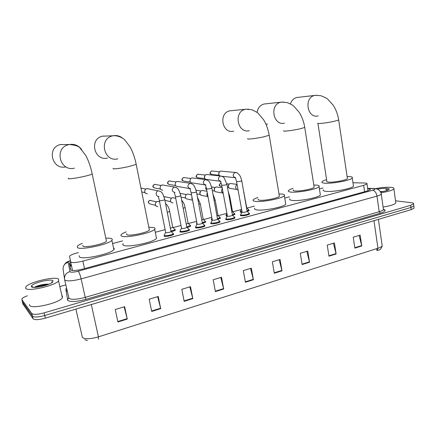 <?xml version="1.0" encoding="UTF-8"?>
<svg xmlns="http://www.w3.org/2000/svg" width="436" height="436" viewBox="0 0 436 436"><rect width="100%" height="100%" fill="white"/><g stroke="black" fill="none" stroke-linecap="round" stroke-linejoin="round"><path stroke-width="0.65" d="M174.591 229.053L175.408 230.104C174.852 230.639 173.479 231.151 171.294 231.647M190.33 225.521L190.728 226.044C190.249 226.524 189.033 226.993 187.077 227.456M196.996 223.902L196.543 223.379L196.8 223.161L196.936 223.891M205.372 221.548L205.765 222.06L202.56 223.346M217.515 219.014L217.559 219.248C216.142 220.011 214.441 220.349 212.463 220.262L211.705 219.908L211.378 219.428L211.634 219.215M220.136 217.651L220.523 218.147L217.738 219.308M225.99 218.48L227.194 216.125L226.306 216.033L225.935 215.553L226.191 215.34M241.827 212.305L240.639 212.223L240.231 211.749L240.481 211.536M189.24 229.57L189.507 230.094C188.815 231.162 181.687 232.617 180.193 231.996L180.21 231.254M204.157 224.889L204.975 225.957C204.315 226.993 197.355 228.399 195.791 227.815L195.769 227.074L195.917 227.848M219.755 221.368L220.153 221.902C219.521 222.9 212.719 224.262 211.089 223.712L210.762 223.199L211.024 222.976M234.65 217.406L235.042 217.918C234.443 218.888 227.788 220.207 226.099 219.69L225.728 219.177L225.984 218.959M173.512 233.783L173.735 234.312C173.01 235.418 165.702 236.922 164.29 236.258L164.339 235.522M249.272 213.515L249.654 214.011C247.299 215.297 244.356 215.875 240.83 215.744L240.41 215.237L240.667 215.019M78.513 252.548L76.981 252.951C73.204 253.975 70.796 254.995 69.755 255.997L69.531 256.559L70.834 262.145C72.747 262.963 76.752 262.614 82.856 261.11L363.684 185.355L366.992 183.927C367.335 183.376 366.474 183.071 364.42 183.011L352.964 182.766M323.022 187.976L319.419 188.924M289.504 196.827L284.735 198.086M254.379 206.103L246.929 208.07M241.261 209.563L232.682 211.831M226.769 213.395L218.191 215.657M211.792 217.346L203.432 219.553M196.522 221.379L188.396 223.526M180.951 225.494L173.07 227.576M165.07 229.685L155.281 232.274M122.576 240.906L112.701 243.517M234.633 213.825L235.009 214.305L232.628 215.34M248.863 210.07L249.234 210.534L247.256 211.444M70.637 261.949L69.4 263.311L70.861 270.015C72.779 270.898 76.796 270.571 82.911 269.039L366.943 191.099L370.229 189.638C370.567 189.071 369.712 188.744 367.673 188.657M395.534 200.805L411.589 202.745C413.181 202.953 413.835 203.329 413.557 203.874L410.625 205.329L44.096 312.857C37.6 314.579 33.512 314.803 31.828 313.528L21.904 299.625L22.023 298.736C22.786 297.793 24.58 296.812 27.403 295.788M60.277 286.457L65.792 284.91M413.557 203.874L413.84 206.015L413.769 205.465L413.84 206.015L410.914 207.482L44.712 315.511C38.221 317.239 34.133 317.452 32.449 316.16L22.378 301.63M164.181 236.203L164.089 235.74M70.752 269.911L69.94 265.747L71.177 264.369M414.053 207.596L413.84 206.015L410.914 207.482L44.712 315.511C38.221 317.239 34.133 317.452 32.449 316.16L22.481 302.055L21.904 299.625M359.122 235.435L361.76 245.964L360.158 235.118L353.225 237.228L354.86 248.117L361.76 245.964M333.436 243.239L336.123 253.954L334.417 242.939L327.24 245.119L328.973 256.188L336.123 253.954M306.813 251.327L309.555 262.238L307.74 251.049L300.295 253.311L302.137 264.554L309.555 262.238M279.198 259.72L281.994 270.832L280.07 259.453L272.342 261.802L274.299 273.23L281.994 270.832M124.156 306.83L127.258 319.076L124.642 306.682L115.24 309.538L117.9 321.991L127.258 319.076M157.658 296.649L160.688 308.65L158.23 296.475L149.205 299.216L151.706 311.451L160.688 308.65M189.834 286.872L192.805 298.638L190.494 286.67L181.823 289.308L184.172 301.331L192.805 298.638M220.774 277.47L223.684 289.014L221.51 277.247L213.171 279.781L215.384 291.602L223.684 289.014M250.542 268.429L253.392 279.748L251.343 268.184L243.321 270.62L245.403 282.239L253.392 279.748M377.211 250.487L377.947 248.264C380.323 247.495 381.729 246.694 382.181 245.866L382.04 244.89M414.129 208.157L411.203 209.634L45.328 318.16C38.842 319.893 34.755 320.1 33.065 318.787L22.955 304.045M376.666 248.667L376.933 250.504L377.478 250.319M58.637 279.204L58.538 280.855C55.623 285.569 27.452 292.011 25.648 288.321L25.888 286.79C29.223 282.021 55.988 275.868 58.637 279.204M61.885 295.635L62.441 296.022L62.386 297.832C59.579 302.955 31.561 309.5 29.67 305.423L29.474 304.595M48.794 284.261C45.175 283.634 36.755 285.678 34.684 287.21L34.493 287.373M31.474 286.714L31.376 286.109C31.981 283.122 51.219 278.391 52.985 280.768L52.456 282.277C49.175 285.4 32.651 288.91 31.474 286.714M52.189 282.027L51.688 281.743L51.977 282.37M47.884 284.615C42.924 284.959 38.646 285.874 35.044 287.368M46.058 285.248L36.717 287.253M52.353 282.365L51.688 281.743M82.786 245.321L82.971 246.182C85.2 248.051 104.438 243.947 106.455 241.184L92.209 174.019C90.884 174.711 87.865 175.588 83.156 176.645C75.564 178.242 70.599 178.934 68.25 178.727L68.338 178.193M105.926 238.192C108.728 238.051 110.651 238.22 111.681 238.683L112.335 239.38L111.91 240.312C109.016 244.362 80.551 250.428 77.428 247.626L77.428 246.095C78.24 245.261 79.886 244.345 82.355 243.359M113.496 247.822L114.287 248.634L113.872 249.621C111.033 253.899 82.649 260.02 79.488 256.989L79.205 255.698M61.1 144.387L60.37 144.561C46.363 147.722 52.118 170.351 65.923 166.852M126.593 233.647L126.838 234.732C129.645 236.323 147.586 232.59 149.379 230.055L149.167 229.004M148.807 227.21L154.104 227.614C155.134 227.979 155.33 228.529 154.682 229.265C152.115 232.977 125.557 238.487 121.573 236.105L120.87 235.424L121.257 234.53C122.042 233.712 123.699 232.824 126.222 231.859M156.17 236.721L156.497 238.372C153.979 242.302 127.497 247.844 123.475 245.255L122.767 244.525L123.132 243.577M102.956 136.059L102.34 136.201C88.911 139.139 94.252 161.418 107.469 158.023M258.205 199.105C257.796 199.601 258.161 199.95 259.306 200.151C263.475 201.029 278.184 198.206 279.372 196.298L279.247 195.557M278.98 193.949L282.441 194.107C284.316 194.385 284.942 194.903 284.337 195.671C282.626 198.467 260.87 202.636 254.847 201.312C253.207 201.012 252.684 200.506 253.289 199.786C253.932 199.083 255.48 198.326 257.932 197.508M285.547 203.002L285.738 204.162C284.065 207.122 262.358 211.297 256.319 209.809C254.673 209.465 254.144 208.92 254.738 208.157M230.132 110.76L229.756 110.842C218.142 113.191 222.273 134.168 233.691 131.203M293.314 189.905C292.916 190.401 293.368 190.739 294.682 190.914C299.123 191.638 313.113 189.001 314.165 187.251L314.062 186.592M313.816 185.038L316.765 185.147C318.885 185.387 319.648 185.889 319.065 186.652C317.555 189.229 296.862 193.11 290.425 192.025C288.545 191.758 287.891 191.268 288.474 190.548C289.084 189.878 290.616 189.153 293.063 188.368M320.204 193.938L320.367 194.968C318.885 197.699 298.235 201.585 291.788 200.342C289.902 200.037 289.242 199.503 289.82 198.745M264.292 103.964L263.96 104.035C260.15 105.196 257.856 107.997 257.087 112.428M265.916 124.156L267.606 123.993M317.937 123.497L326.826 181.131C326.444 181.621 326.989 181.943 328.461 182.095C333.137 182.679 346.489 180.21 347.421 178.591L347.334 178.008M347.111 176.515L349.568 176.585C351.923 176.787 352.822 177.261 352.266 178.019C350.931 180.395 331.18 184.036 324.395 183.158C322.275 182.929 321.495 182.455 322.057 181.747C322.629 181.104 324.144 180.406 326.597 179.654M353.334 185.262L353.471 186.172C352.157 188.695 332.45 192.331 325.659 191.306C323.534 191.033 322.749 190.521 323.305 189.769M296.992 97.457L296.698 97.522C293.673 98.373 291.591 100.493 290.458 103.877M170.988 231.347L171.037 231.603C169.462 232.453 167.686 232.819 165.724 232.699L159.391 200.811M172.874 233.2L173.315 233.751C172.634 234.786 165.789 236.198 164.459 235.576L164.274 235.091M147.39 193.873L145.526 193.328L144.632 191.807L145.155 189.556L146.627 188.597L148.409 188.853M186.799 227.156L186.848 227.407C185.322 228.224 183.578 228.584 181.605 228.475L175.435 196.859M188.668 229.004L189.093 229.538C188.445 230.54 181.763 231.903 180.362 231.32L180.139 230.835M162.704 190.205L160.955 189.731L159.996 188.156L160.573 185.85L161.958 184.973L163.587 185.169M202.304 223.047L202.348 223.287C200.882 224.077 199.159 224.426 197.186 224.327L191.17 192.985M204.713 226.186L204.571 225.407C203.95 226.377 197.426 227.69 195.96 227.145L195.693 226.666M189.246 188.516L176.095 186.194L175.07 184.57L175.697 182.221L177.005 181.42L178.504 181.572M219.352 220.856L219.749 221.357C217.384 222.643 214.556 223.21 211.258 223.052L210.948 222.573M204.697 184.842L190.946 182.711L189.873 181.049L190.537 178.673L191.775 177.932L193.159 178.046M232.443 215.062L232.481 215.28C231.113 216.016 229.434 216.349 227.45 216.278L221.728 185.458M234.263 216.894L234.644 217.379C232.361 218.621 229.57 219.177 226.262 219.036L225.913 218.556M219.842 181.223L205.52 179.283L204.408 177.594L205.105 175.19L206.277 174.509L207.558 174.591M204.37 177.31L204.5 176.22M247.087 211.177L247.125 211.389C245.8 212.103 244.144 212.425 242.16 212.365L236.574 181.801M248.896 213.002L249.267 213.471C247.054 214.675 244.296 215.215 240.988 215.095L240.596 214.621M219.853 175.926L218.681 174.198L219.412 171.779L220.523 171.146L221.711 171.201M218.698 174.296L218.872 172.569M172.738 227.238L170.4 228.35M157.876 206.669L156.11 206.114L155.249 204.637L155.87 202.277L157.549 201.378L159.091 201.748M175.147 230.328L175 229.559C174.444 230.083 173.087 230.579 170.928 231.047M188.096 223.199L186.232 224.18M172.972 202.914L171.31 202.429L170.389 200.892L171.054 198.494L172.634 197.672L174.051 197.971M189.933 225.009L190.325 225.505L186.744 226.862M203.165 219.243L201.754 220.087M192.527 200.195L186.227 198.8L185.251 197.219L185.954 194.794L187.447 194.036L188.75 194.276M204.985 221.047L205.367 221.521L202.25 222.752M196.859 223.167L196.723 222.763M217.962 215.351L216.975 216.054M207.972 196.636L200.86 195.23L199.841 193.611L200.582 191.164L201.993 190.461L203.192 190.657M219.766 217.15L220.131 217.613L217.46 218.714M212.152 219.319L211.558 218.818M199.792 193.094L199.955 192.172M232.481 211.536L231.908 212.081M222.725 193.044L215.231 191.715L214.169 190.069L214.937 187.605L216.278 186.951L217.384 187.115M234.274 213.329L234.623 213.776L232.388 214.746M227.145 215.471L226.12 214.948M214.152 189.976L214.403 188.352M246.738 207.787L246.558 208.141M237.108 189.491L229.336 188.265L228.241 186.592L229.036 184.112L230.306 183.507L231.331 183.638M248.515 209.574L248.852 210.01L247.032 210.85M241.849 211.667L240.797 211.591L240.41 211.149M228.273 186.766L228.551 184.733M375.603 188.608C381.587 187.469 386.71 187.044 390.972 187.338C393.37 187.578 394.34 188.09 393.888 188.864C392.422 190.347 388.105 191.644 380.95 192.75M395.719 202.13L395.839 203.002C394.411 204.588 390.16 205.928 383.091 207.013M383.32 191.442L380.323 191.529M377.298 189.17C381.206 188.428 384.536 188.161 387.282 188.357C389.032 188.543 389.593 188.941 388.972 189.546C387.68 190.478 384.874 191.262 380.552 191.905M388.443 189.894L385.707 189.289L387.479 190.325M388.247 189.998L385.707 189.289M72.534 270.478L70.61 261.829M71.417 265.448L70.109 266.592M84.497 268.603L82.856 261.11M364.61 191.736L363.684 185.355M70.387 260.75C68.888 261.36 68.152 261.883 68.18 262.303L70.071 271.857C71.357 272.456 74.055 272.244 78.164 271.208L372.698 190.238C375.227 189.458 375.581 188.93 373.756 188.646L367.646 188.439M381.146 193.404L381.271 194.134C380.797 194.767 379.364 195.426 376.977 196.102L81.145 278.904C72.839 281.013 67.422 281.422 64.888 280.125L64.604 279.634C64.141 275.645 65.912 272.974 69.924 271.628M383.566 209.335C386.449 210.277 385.348 211.564 380.274 213.204L85.968 299.336L85.216 297.368L81.145 278.904C80.175 274.876 79.183 272.309 78.164 271.208M374.698 188.559L373.091 188.608M85.968 299.336C76.671 301.783 70.578 302.159 67.705 300.459L65.792 288.845L66.583 288.414M64.632 279.738L68.997 298.388C71.559 299.87 76.965 299.532 85.216 297.368L379.195 211.711C381.571 211.002 382.993 210.305 383.457 209.618L383.348 208.828M31.828 313.528L33.065 318.787M44.096 312.857L45.328 318.16M410.625 205.329L411.203 209.634M67.149 290.959L66.332 291.243L66.926 289.951M64.468 278.686L63.182 269.824C62.746 266.064 64.408 263.557 68.18 262.303M372.698 190.238C374.856 190.788 376.284 192.745 376.977 196.102L379.195 211.711L380.274 213.204M68.714 297.919L67.378 299.843M69.94 265.747L69.4 263.311M373.979 220.676L88.454 305.369M375.778 220.142L373.99 220.747L377.947 248.264L98.427 336.859L98.481 339.23M75.88 309.097L82.409 337.464C85.058 339.317 90.394 339.115 98.427 336.859L91.326 304.513M23.053 304.475L22.481 302.055M253.305 279.34L245.326 281.825M223.592 288.599L215.302 291.177M192.712 298.213L184.09 300.9M160.59 308.219L151.619 311.015M127.154 318.634L117.807 321.55M281.907 270.434L274.228 272.822M309.473 261.845L302.072 264.151M336.047 253.567L328.908 255.79M361.684 245.582L354.8 247.73M74.365 168.176C59.874 171.915 53.824 148.033 68.534 144.692L69.302 144.512C74.442 143.744 78.573 145.439 81.701 149.597M113.093 168.318L113.224 168.846C115.932 168.955 120.914 168.247 128.157 166.726L136.201 164.388L136.092 163.871M117.845 158.857C104.019 162.437 98.454 138.98 112.51 135.89L113.153 135.743C116.554 135.138 119.633 135.901 122.402 138.032M247.806 138.632C247.348 138.921 247.686 139.062 248.814 139.057C252.477 138.899 257.436 138.168 263.687 136.855L269.203 135.253L269.137 134.893M249.348 130.675C237.5 133.787 233.249 111.774 245.31 109.322L248.7 109.169M283.678 130.735C283.237 131.023 283.662 131.149 284.959 131.116C288.839 130.898 293.782 130.157 299.783 128.903L304.748 127.459L304.693 127.138M284.512 123.137C273.176 126.124 269.246 104.531 280.784 102.231L283.487 102.035M317.893 123.208C317.473 123.492 317.991 123.601 319.452 123.541C323.528 123.263 328.45 122.516 334.216 121.312L338.69 120.014L338.647 119.731M318.106 115.938C307.255 118.81 303.614 97.62 314.661 95.451L316.885 95.255M164.775 199.557L163.206 200.358L159.451 200.827L158.323 196.565M159.031 196.407C155.81 196.958 155.031 191.497 158.246 190.875L146.867 188.548M154.273 184.417L154.399 184.374C151.614 186.352 153.107 187.584 154.965 188.041C152.649 187.202 152.469 185.981 154.431 184.374L155.587 184.515M160.988 185.447L154.431 184.374M180.771 195.639L179.272 196.413L175.523 196.881L174.356 192.69M174.978 192.538C171.561 191.29 171.304 189.464 174.209 187.055L176.351 187.551M168.972 180.951L169.054 180.929C166.29 182.924 167.767 184.101 169.615 184.57C167.337 183.736 167.162 182.526 169.092 180.935L170.154 181.038M176.013 181.916L169.092 180.935M196.462 191.802L195.028 192.538L191.132 192.799C190.063 188.456 189.927 189.682 190.08 188.892M190.619 188.744C187.257 187.507 187.006 185.698 189.856 183.311L191.813 183.692M190.281 182.052L184.008 181.158C181.763 180.335 181.594 179.136 183.491 177.556L184.472 177.632M211.847 188.036L210.479 188.739L206.566 189.006C205.721 185.327 205.302 185.796 205.492 185.164M205.956 185.022C202.653 183.796 202.408 182.003 205.209 179.637L206.991 179.932M204.844 178.635L198.14 177.806C195.938 176.994 195.769 175.801 197.639 174.231L198.544 174.291M226.938 184.346L225.63 185.017L221.695 185.289C220.807 181.452 220.485 182.352 220.611 181.501M220.998 181.371C217.755 180.155 217.515 178.379 220.273 176.035L221.897 176.258M219.134 175.277L212.032 174.514C209.863 173.708 209.7 172.525 211.536 170.972L212.376 171.016M241.746 180.717L240.498 181.365L236.546 181.638C235.56 177.605 235.244 178.526 235.44 177.904M235.762 177.79C232.579 176.585 232.339 174.82 235.048 172.498L236.535 172.667M155.489 205.329L150.3 203.994C148.033 203.132 147.875 201.906 149.831 200.331L151.156 200.555M169.642 211.356L167.282 212.392M170.667 201.666L164.939 200.386M164.078 196.936L165.767 196.919M185.093 207.454L183.207 208.364M192.445 199.753L191.884 198.544L191.96 197.181M200.249 203.623L198.816 204.402M207.961 196.598L206.762 194.843L207.236 192.663M215.128 199.868L214.131 200.511M206.697 189.72L205.874 188.603L206.092 187.169M223.123 193.181L221.363 191.202L222.289 188.554M229.728 196.178L229.145 196.669M221.94 186.624L221.297 186.532C219.204 185.709 219.057 184.537 220.861 183.016L220.714 183.038M237.963 189.66C236.764 189.589 236.012 188.913 235.696 187.633C235.549 186.314 236.012 185.333 237.086 184.695M244.067 192.554L243.877 192.87M221.041 182.984L220.807 183.016C219.057 184.499 218.861 185.567 220.213 186.221M196.543 223.379L196.62 223.782M211.378 219.428L211.449 219.815M225.935 215.553L226.006 215.924M240.231 211.749L240.291 212.103M179.954 231.478L180.041 231.93M195.508 227.298L195.59 227.734M210.762 223.199L210.844 223.619M225.728 219.177L225.799 219.581M240.41 215.237L240.476 215.618M71.346 265.137L70.065 266.396M367.984 190.788L366.992 183.927M383.424 209.4L384.372 210.163L383.457 209.618L381.271 194.134C381.871 193.971 379.456 189.9 378.377 189.698C377.712 189.18 376.377 188.788 374.382 188.532L367.624 188.314M70.354 260.57C67.166 261.982 66.201 261.883 64.136 265.039M70.163 265.164L69.618 262.734M377.903 250.248C380.001 250.041 381.429 248.58 382.181 245.866L378.394 219.363M84.731 339.66L87.473 340.603M58.538 280.855L62.386 297.832M33.452 287.34L31.376 286.109M92.209 174.019C90.802 167.261 88.71 161.146 85.925 155.668L80.071 148.033C78.829 146.278 75.314 145.112 69.526 144.529L60.37 144.561M111.91 240.312L113.872 249.621M149.379 230.055L136.201 164.388C134.947 158.094 132.969 152.355 130.271 147.177L124.74 139.847C122.827 137.901 117.813 135.383 113.425 135.749L102.34 136.201M154.682 229.265L156.497 238.372M279.372 196.298L269.203 135.253C268.244 129.601 266.401 124.462 263.666 119.84L258.177 113.284C257.714 112.673 255.545 111.48 251.681 109.714L246.117 109.213L229.756 110.842M284.337 195.671L285.738 204.162M314.165 187.251L304.748 127.459C303.848 121.878 302.001 116.826 299.205 112.297L293.597 105.932C293.134 105.338 290.916 104.204 286.948 102.52L281.574 102.117L263.96 104.035M319.065 186.652L320.367 194.968M347.421 178.591L338.69 120.014C337.856 114.548 336.031 109.61 333.218 105.201L327.578 99.016C326.973 98.345 324.689 97.233 320.716 95.675L315.446 95.342L296.698 97.522M352.266 178.019L353.471 186.172M171.037 231.603L164.813 199.753L163.178 194.75C161.816 193.192 163.01 192.249 158.497 190.826M171.076 231.554L173.381 233.663M173.315 233.751L173.468 234.541M140.959 188.101L145.679 189.039M165.555 232.573L164.367 234.999M164.361 235.533L164.514 236.323M141.727 191.933L144.932 192.619M186.848 227.407L180.809 195.829L179.185 190.897C177.806 189.355 179.027 188.434 174.444 187.011L162.187 184.935M186.881 227.358L189.153 229.456M189.093 229.538L189.246 230.322M181.42 228.339L180.226 230.748M180.221 231.26L180.368 232.039M154.965 188.041L160.339 189.044M202.348 223.287L196.494 191.987L194.859 187.082C193.524 185.583 194.592 184.597 190.085 183.267L177.218 181.381M202.386 223.237L204.626 225.325M196.974 224.191L195.78 226.578M169.615 184.57L175.452 185.518M182.635 180.678C181.463 180.03 181.73 178.989 183.452 177.55L190.772 178.449M217.559 219.248L211.88 188.216L210.256 183.365C208.899 181.894 209.999 180.913 205.421 179.599L191.982 177.893M217.591 219.199L219.804 221.275M219.749 221.357L219.891 222.126M212.278 219.978L206.599 189.18M212.228 220.115L211.029 222.491M211.024 222.965L211.166 223.733M196.903 177.43C195.622 176.814 195.851 175.746 197.595 174.231L205.263 175.043M232.481 215.28L226.971 184.51L224.273 178.084C223.908 177.169 222.643 176.471 220.474 175.997L206.473 174.471M232.513 215.237L234.699 217.302M234.644 217.379L234.781 218.142M225.984 218.932L226.12 219.695M210.91 174.22C209.525 173.588 209.716 172.503 211.498 170.972L219.499 171.691M247.125 211.389L241.778 180.88L240.754 177.37C240.705 176.476 237.358 171.757 235.238 172.465L220.709 171.108M247.152 211.346L249.316 213.4M249.267 213.471L249.397 214.229M241.882 212.207L240.672 214.545M240.661 214.981L240.792 215.738M234.693 177.67L221.951 176.28M148.627 203.078C147.918 202.217 148.305 201.301 149.788 200.326L156.377 201.819M172.781 227.478L169.686 211.569C169.19 208.228 167.811 205.536 165.544 203.492M172.814 227.429L175.054 229.478M159.598 201.868L157.549 201.378M164.061 196.892L164.77 196.707L171.452 198.135M188.139 223.428L185.131 207.656C184.581 204.566 183.42 202.081 181.643 200.2M188.172 223.385L190.379 225.428M190.325 225.505L190.472 226.262M175.719 198.326L172.634 197.672M203.209 219.461L200.288 203.819L197.459 197.143M203.236 219.417L205.421 221.45M205.367 221.521L205.509 222.278M180.188 193.371L186.259 194.521M191.508 194.794L187.447 194.036M181.06 197.148L185.562 198.058M218 215.564L215.161 200.053L213.002 194.342M218.027 215.52L220.18 217.542M220.131 217.613L220.267 218.36M196.069 190.172L200.8 190.968M206.986 191.284L201.993 190.461M211.94 218.142L211.634 218.741M211.624 219.177L211.765 219.924M196.854 193.911L200.184 194.511M206.402 189.513C205.601 188.979 205.481 188.15 206.043 187.028M232.519 211.738L229.761 196.358L228.29 191.873M232.546 211.7L234.672 213.705M234.623 213.776L234.759 214.517M211.607 186.957L215.084 187.475M222.153 187.812L216.278 186.951M226.818 213.651L226.191 214.872M226.18 215.291L226.317 216.033M212.327 190.663L214.534 191.017M238.132 190.636L237.887 189.747M246.771 207.983L243.375 189.992M246.798 207.945L248.901 209.939M248.852 210.01L248.983 210.746M226.818 183.741L229.113 184.047M237.026 184.374L230.306 183.507M241.424 209.253L240.481 211.073M240.47 211.482L240.601 212.212M227.488 187.415L228.628 187.573M393.888 188.864L395.839 203.002"/></g></svg>
